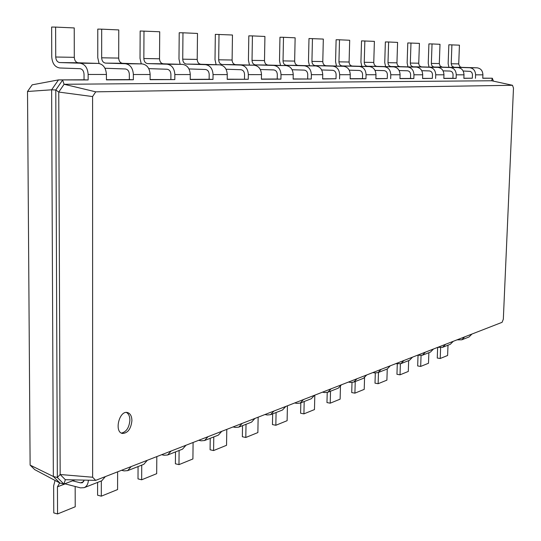 <?xml version="1.0" encoding="UTF-8"?>
<svg xmlns="http://www.w3.org/2000/svg" width="541" height="541" viewBox="0 0 541 541"><rect width="100%" height="100%" fill="white"/><g stroke="black" fill="none" stroke-linecap="round" stroke-linejoin="round"><path stroke-width="0.81" d="M84.038 74.313C83.787 70.972 82.421 69.099 79.946 68.68L59.76 67.983C54.925 67.158 52.261 63.466 51.76 56.9L51.632 27.05L55.615 27.097L55.73 57.015C55.987 60.301 57.319 62.154 59.74 62.56L79.933 63.196C84.896 64.021 87.635 67.774 88.142 74.462L88.149 79.96L84.044 79.791L84.038 74.313M55.615 27.097L74.232 27.936L74.293 57.332C74.536 60.565 75.862 62.384 78.262 62.776L98.306 63.412C103.23 64.217 105.935 67.909 106.428 74.482L106.421 79.879L133.35 79.764L129.326 79.608L129.346 74.36C129.116 71.169 127.784 69.37 125.356 68.971L104.968 68.247M482.775 78.154L492.324 78.229L493.412 81.136M463.867 78.235L472.327 78.202L472.462 74.347L471.867 72.562L470.508 71.405L463.15 70.993M443.83 78.317L452.925 78.276L453.06 74.719C452.945 72.548 451.931 71.331 450.011 71.06L443.079 70.851M422.568 78.404L432.354 78.364L432.482 74.692C432.367 72.46 431.326 71.209 429.365 70.925L421.784 70.695M399.961 78.499L410.511 78.452L410.633 74.672C410.511 72.372 409.442 71.074 407.447 70.783L399.13 70.533M375.873 78.594L387.268 78.546L387.383 74.644C387.255 72.271 386.166 70.932 384.117 70.634L375.001 70.357M350.162 78.702L362.484 78.648L362.598 74.617C362.456 72.163 361.341 70.783 359.251 70.472L349.243 70.168M322.646 78.81L336.008 78.756L336.117 74.59C335.961 72.054 334.825 70.621 332.688 70.303L321.672 69.958M293.141 78.932L311.278 79.006L293.134 79.081L293.229 74.665C292.891 69.282 290.51 66.259 286.088 65.589L267.998 65.055C265.834 64.724 264.664 63.229 264.495 60.578L264.928 36.463L252.431 35.902L252.025 60.362C252.194 63.06 253.377 64.568 255.562 64.906L273.8 65.447C278.263 66.124 280.664 69.194 281.009 74.651L280.921 79.135L277.229 79L277.317 74.523C277.141 71.797 275.944 70.269 273.712 69.924L260.316 69.498M261.411 79.067L277.229 79M227.206 79.202L248.251 79.277L227.206 79.365L227.267 74.597C226.882 68.795 224.38 65.535 219.761 64.819L200.894 64.251C198.635 63.899 197.411 62.289 197.215 59.429L197.499 33.447L182.973 32.798L182.73 59.179C182.926 62.087 184.17 63.716 186.449 64.075L205.465 64.656C210.124 65.38 212.654 68.693 213.053 74.584L212.992 79.426L209.137 79.277L209.191 74.448C208.995 71.507 207.73 69.857 205.404 69.485L188.971 68.944M190.216 79.358L209.137 79.277M150.094 79.52L174.817 79.588L150.094 79.696L150.127 74.523C149.674 68.234 147.037 64.697 142.209 63.919L122.564 63.311C120.203 62.925 118.919 61.187 118.689 58.09L118.763 29.924L101.688 29.16L101.661 57.799C101.891 60.95 103.196 62.715 105.569 63.108L125.377 63.723C130.239 64.514 132.903 68.105 133.37 74.509L133.35 79.764M106.421 79.703L129.326 79.608M30.12 465.118L53.349 476.486L59.97 483.066L34.685 469.595L30.12 465.118L27.517 91.483L32.196 84.829L58.475 79.899L84.044 79.791M27.517 91.483L51.632 89.799L58.475 79.899L88.149 79.96M59.97 483.066L63.946 484.094L57.332 477.507L53.349 476.486L51.632 89.799L55.784 89.995L62.621 80.068L64.095 84.274L491.688 80.765L512.476 85.282L513.483 88.061L503.326 319.224L502.095 322.321L95.662 480.367L92.646 477.236L92.585 96.562L95.737 91.835L512.476 85.282M448.935 67.334L448.144 63.682L448.847 44.775L459.431 45.167L458.721 64.271L460.033 66.807L461.635 67.375L476.986 67.808C480.726 68.328 482.7 70.675 482.91 74.841L482.768 78.269L492.324 78.229L491.688 80.765M472.327 78.202L463.86 78.35L463.995 74.827C463.779 70.533 461.757 68.119 457.943 67.584L442.288 67.145L440.124 66.056L439.306 63.561L440.002 44.294L432.043 43.943L431.353 63.425C431.468 65.576 432.469 66.78 434.362 67.05L450.146 67.497C453.987 68.038 456.022 70.479 456.252 74.82L456.117 78.384L452.925 78.276M407.975 66.861L407.136 62.979L407.792 42.942L419.424 43.375L418.748 63.209C418.862 65.393 419.884 66.624 421.797 66.895L437.77 67.355C441.666 67.902 443.728 70.384 443.958 74.807L443.83 78.438L456.117 78.384M170.875 79.439L170.915 74.408C170.706 71.344 169.407 69.627 167.034 69.241L148.761 68.633M141.248 63.892L140.024 58.408L140.16 30.999L159.71 31.757L159.527 58.786C159.737 61.762 160.995 63.432 163.301 63.797L182.56 64.386C187.281 65.136 189.85 68.524 190.27 74.563L190.216 79.52L212.992 79.426M432.354 78.364L422.568 78.526L422.697 74.786C422.447 70.229 420.337 67.672 416.36 67.104L400.056 66.638C398.102 66.354 397.067 65.089 396.945 62.837L397.588 42.401L388.627 41.995L387.992 62.682C388.113 64.967 389.162 66.245 391.136 66.529L407.569 67.003C411.573 67.578 413.703 70.168 413.96 74.78L413.831 78.567L410.511 78.452M361.834 66.34L360.928 62.188L361.523 40.879L374.386 41.359L373.77 62.445C373.905 64.764 374.967 66.07 376.955 66.36L393.598 66.841C397.655 67.422 399.819 70.066 400.083 74.766L399.955 78.628L413.831 78.567M244.478 79.135L244.552 74.489C244.37 71.662 243.139 70.066 240.86 69.715L226.043 69.234M216.123 64.71L215.007 59.693L215.332 34.353L232.468 35.009L232.103 60.024C232.285 62.776 233.482 64.325 235.693 64.67L254.169 65.218C258.686 65.914 261.127 69.045 261.492 74.631L261.411 79.216L280.921 79.135M387.268 78.546L375.873 78.729L375.988 74.739C375.711 69.89 373.5 67.158 369.354 66.557L352.36 66.063C350.325 65.765 349.243 64.42 349.101 62.019L349.682 40.257L339.511 39.797L338.943 61.85C339.085 64.278 340.188 65.644 342.237 65.941L359.366 66.442C363.545 67.05 365.777 69.816 366.068 74.732L365.953 78.77L362.484 78.648M309.459 65.752L308.478 61.289L308.992 38.533L323.322 39.074L322.788 61.573C322.93 64.048 324.045 65.441 326.122 65.752L343.467 66.259C347.707 66.881 349.973 69.701 350.264 74.719L350.155 78.837L365.953 78.77M307.66 78.878L307.755 74.557C307.592 71.933 306.422 70.452 304.245 70.12L292.106 69.735M336.008 78.756L322.646 78.959L322.747 74.692C322.429 69.498 320.11 66.577 315.782 65.934L298.064 65.414C295.941 65.096 294.804 63.655 294.649 61.092L295.136 37.816L283.498 37.295L283.031 60.89C283.186 63.493 284.343 64.954 286.48 65.278L304.34 65.806C308.708 66.455 311.048 69.417 311.373 74.678L311.278 79.006M74.935 479.908L63.946 484.094L65.333 479.698L60.159 474.511L57.332 477.507L55.784 89.995L58.746 92.065L64.095 84.274L95.737 91.835M99.077 63.486L97.765 57.684L97.772 29.106L101.688 29.16M451.911 44.829L451.208 63.764L452.012 66.218L454.149 67.287L469.622 67.72C473.389 68.247 475.377 70.621 475.593 74.834L475.451 78.303M429.047 67.104L428.235 63.344L428.912 43.882L432.043 43.943M143.994 31.053L143.845 58.516C144.062 61.539 145.333 63.236 147.659 63.608L167.068 64.21C171.828 64.967 174.425 68.409 174.858 74.55L174.817 79.588M410.984 42.996L410.321 63.067C410.436 65.278 411.464 66.523 413.392 66.8L429.493 67.253C433.422 67.814 435.505 70.33 435.742 74.8L435.613 78.472M180.146 64.318L178.983 59.077L179.213 32.744L182.973 32.798M385.611 66.611L384.739 62.594L385.368 41.941L388.627 41.995M219.01 34.408L218.686 59.794C218.868 62.587 220.072 64.163 222.304 64.507L240.934 65.069C245.492 65.765 247.961 68.95 248.333 74.617L248.251 79.277M364.85 40.933L364.249 62.283C364.377 64.629 365.452 65.955 367.461 66.245L384.238 66.732C388.33 67.321 390.514 69.999 390.778 74.753L390.656 78.661M249.489 65.082L248.427 60.261L248.819 35.848L252.431 35.902M336.502 66.056L335.562 61.755L336.117 39.743L339.511 39.797M280.522 65.427L279.501 60.795L279.961 37.234L283.498 37.295M312.455 38.587L311.934 61.383C312.083 63.899 313.205 65.312 315.302 65.623L332.796 66.13C337.063 66.766 339.349 69.62 339.653 74.705L339.552 78.885M92.646 477.236L60.159 474.511L58.746 92.065L92.585 96.562M131.916 420.614C131.781 416.097 130.293 413.398 127.439 412.54C119.263 410.206 113.968 432.103 122.415 433.449C127.825 433.206 130.99 428.925 131.916 420.614M65.333 479.698L95.662 480.367M121.427 433.098C126.384 431.934 129.204 427.627 129.894 420.174C129.82 416.306 128.65 413.73 126.398 412.445M437.649 347.376L437.256 358.027L440.212 358.494L447.61 355.484L448.002 345.205M456.989 339.856L461.798 339.802L469.054 336.962L471.941 334.047M84.322 480.117L82.367 482.748L80.548 482.856L72.568 480.814M55.047 480.442L53.654 485.832L53.769 512.902L57.556 513.95L57.447 486.826L59.666 482.903M64.771 483.782L80.555 487.874L84.234 487.644C86.79 486.413 88.169 483.931 88.386 480.205M440.212 358.494L440.611 347.714M461.798 339.802L464.705 336.86M57.556 513.95L75.219 506.775L75.172 486.474M84.234 487.644L101.769 480.78L105.353 476.601M418.037 355.369L417.672 365.932L420.682 366.426L428.499 363.254L428.878 352.691M437.737 347.342L442.639 347.308L450.315 344.299L453.25 341.31M97.596 482.41L97.59 495.204L101.309 496.171L101.323 480.956M121.576 470.291L124.038 470.893L127.656 470.643L131.213 466.545M420.682 366.426L421.06 355.606M442.639 347.308L445.601 344.286M101.309 496.171L117.58 489.564L117.627 471.826M127.656 470.643L143.784 464.327L147.314 460.283M397.29 363.91L396.952 374.304L400.022 374.818L408.293 371.457L408.665 360.61M417.368 355.268L422.372 355.241L430.487 352.063L433.483 348.999M138.063 466.565L138.002 478.886L141.654 479.786L141.728 465.132M161.664 454.704L164.085 455.258L167.636 454.988L171.139 451.018M400.022 374.818L400.381 363.836M422.372 355.241L425.382 352.15M141.654 479.786L156.687 473.679L156.809 456.59M167.636 454.988L182.52 449.158L186.003 445.236M375.319 372.986L375.008 383.163L378.132 383.711L386.903 380.147L387.255 368.989M395.782 363.66L400.874 363.66L409.49 360.286L412.533 357.148M175.494 451.911L175.392 463.786L178.976 464.624L179.105 450.497M198.709 440.293L201.083 440.814L204.566 440.53L208.021 436.675M378.132 383.711L378.484 372.431M400.874 363.66L403.944 360.489M178.976 464.624L192.907 458.964L193.09 442.484M204.566 440.53L218.348 435.133L221.776 431.326M352.002 382.521L351.724 392.57L354.91 393.151L364.221 389.364L364.56 377.706M372.85 372.573L374.954 372.932L378.051 372.6L387.207 369.016L390.304 365.79M210.226 438.311L210.084 449.774L213.594 450.558L213.776 436.925M233.049 426.944L235.369 427.431L238.784 427.126L242.185 423.387M354.91 393.151L355.234 381.533M378.051 372.6L381.168 369.341M213.594 450.558L226.551 445.297L226.78 429.378M238.784 427.126L251.579 422.115L254.953 418.423M327.217 392.475L326.967 402.565L330.213 403.18L340.12 399.157L340.458 386.517M348.465 382.061L350.602 382.44L353.767 382.108L363.511 378.294L366.663 374.981M242.537 425.659L242.354 436.736L245.803 437.473L246.02 424.293M264.955 414.534L267.234 414.988L270.581 414.677L273.929 411.045M330.213 403.18L330.524 391.211M353.767 382.108L356.938 378.768M245.803 437.473L257.874 432.57L258.145 417.185M270.581 414.677L282.497 410.017L285.817 406.426M300.83 402.835L300.6 413.216L303.914 413.865L314.47 409.578L314.815 395.146M322.463 392.171L324.647 392.577L327.873 392.245L338.267 388.174L341.472 384.779M272.664 413.865L272.454 424.584L275.836 425.273L276.086 412.519M294.689 402.971L296.921 403.397L300.208 403.079L303.494 399.549M303.914 413.865L304.191 401.517M327.873 392.245L331.099 388.81M275.836 425.273L287.115 420.688L287.427 405.797M300.208 403.079L311.318 398.724L314.585 395.234M88.142 74.462L106.428 74.482M79.933 63.196L98.306 63.412M59.74 62.56L78.262 62.776M55.73 57.015L74.293 57.332M133.37 74.509L150.127 74.523M475.593 74.834L482.91 74.841M174.858 74.55L190.27 74.563M456.252 74.82L463.995 74.827M213.053 74.584L227.267 74.597M435.742 74.8L443.958 74.807M248.333 74.617L261.492 74.631M413.96 74.78L422.697 74.786M281.009 74.651L293.229 74.665M390.778 74.753L400.083 74.766M311.373 74.678L322.747 74.692M366.068 74.732L375.988 74.739M339.653 74.705L350.264 74.719M125.377 63.723L142.209 63.919M105.569 63.108L122.564 63.311M101.661 57.799L118.689 58.09M469.622 67.72L476.986 67.808M454.149 67.287L461.635 67.375M451.208 63.764L458.721 63.892M450.146 67.497L457.943 67.584M434.362 67.05L442.288 67.145M431.353 63.425L439.306 63.561M167.068 64.21L182.56 64.386M147.659 63.608L163.301 63.797M143.845 58.516L159.527 58.786M429.493 67.253L437.77 67.355M413.392 66.8L421.797 66.895M410.321 63.067L418.748 63.209M205.465 64.656L219.761 64.819M186.449 64.075L200.894 64.251M182.73 59.179L197.215 59.429M407.569 67.003L416.36 67.104M391.136 66.529L400.056 66.638M387.992 62.682L396.945 62.837M240.934 65.069L254.169 65.218M222.304 64.507L235.693 64.67M218.686 59.794L232.103 60.024M384.238 66.732L393.598 66.841M367.461 66.245L376.955 66.36M364.249 62.283L373.77 62.445M273.8 65.447L286.088 65.589M255.562 64.906L267.998 65.055M252.025 60.362L264.495 60.578M359.366 66.442L369.354 66.557M342.237 65.941L352.36 66.063M338.943 61.85L349.101 62.019M304.34 65.806L315.782 65.934M286.48 65.278L298.064 65.414M283.031 60.89L294.649 61.092M332.796 66.13L343.467 66.259M315.302 65.623L326.122 65.752M311.934 61.383L322.788 61.573M83.679 481.652L80.548 482.856M65.17 483.884L57.447 486.826"/></g></svg>
